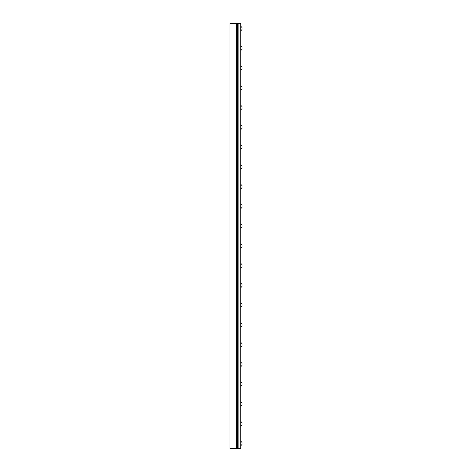 <?xml version="1.0" encoding="UTF-8"?>
<svg xmlns="http://www.w3.org/2000/svg" width="472" height="472" viewBox="0 0 472 472"><rect width="100%" height="100%" fill="white"/><g stroke="black" fill="none" stroke-linecap="round" stroke-linejoin="round"><path stroke-width="0.71" d="M238.897 23.6L238.897 448.4L240.749 448.4L240.749 23.6L229.947 23.6L229.947 448.4L236.383 448.4L236.383 23.6M238.897 448.4L237.971 448.4L237.971 23.6M236.383 448.4L237.676 448.4L237.676 23.6M237.676 448.4L237.971 448.4M237.115 448.4L237.115 23.6M242.053 383.217L240.897 382.025L240.897 386.344L242.053 385.152M242.053 385.187L242.053 383.181M242.053 402.976L240.897 401.784L240.897 406.103L242.053 404.911M242.053 404.947L242.053 402.94M242.053 422.735L240.897 421.543L240.897 425.862L242.053 424.67M242.053 424.706L242.053 422.7M242.053 442.494L240.897 441.302L240.897 445.621L242.053 444.429M242.053 444.465L242.053 442.459M242.053 363.458L240.897 362.272L240.897 366.585L242.053 365.399M242.053 365.428L242.053 363.422M242.053 343.704L240.897 342.513L240.897 346.826L242.053 345.64M242.053 345.675L242.053 343.669M242.053 323.945L240.897 322.754L240.897 327.072L242.053 325.881M242.053 325.916L242.053 323.91M242.053 304.186L240.897 302.994L240.897 307.313L242.053 306.121M242.053 306.157L242.053 304.151M242.053 284.427L240.897 283.235L240.897 287.554L242.053 286.362M242.053 286.398L242.053 284.392M242.053 264.668L240.897 263.476L240.897 267.795L242.053 266.603M242.053 266.639L242.053 264.633M242.053 244.909L240.897 243.723L240.897 248.036L242.053 246.85M242.053 246.88L242.053 244.874M242.053 225.15L240.897 223.964L240.897 228.277L242.053 227.091M242.053 227.126L242.053 225.12M242.053 205.397L240.897 204.205L240.897 208.524L242.053 207.332M242.053 207.367L242.053 205.361M242.053 185.638L240.897 184.446L240.897 188.765L242.053 187.573M242.053 187.608L242.053 185.602M242.053 165.878L240.897 164.687L240.897 169.005L242.053 167.814M242.053 167.849L242.053 165.843M242.053 146.119L240.897 144.928L240.897 149.246L242.053 148.055M242.053 148.09L242.053 146.084M242.053 126.36L240.897 125.174L240.897 129.487L242.053 128.295M242.053 128.331L242.053 126.325M242.053 106.601L240.897 105.415L240.897 109.728L242.053 108.542M242.053 108.578L242.053 106.572M242.053 86.848L240.897 85.656L240.897 89.975L242.053 88.783M242.053 88.819L242.053 86.813M242.053 67.089L240.897 65.897L240.897 70.216L242.053 69.024M242.053 69.059L242.053 67.053M242.053 47.33L240.897 46.138L240.897 50.457L242.053 49.265M242.053 49.3L242.053 47.294M242.053 27.571L240.897 26.379L240.897 30.698L242.053 29.506M242.053 29.541L242.053 27.535"/></g></svg>
